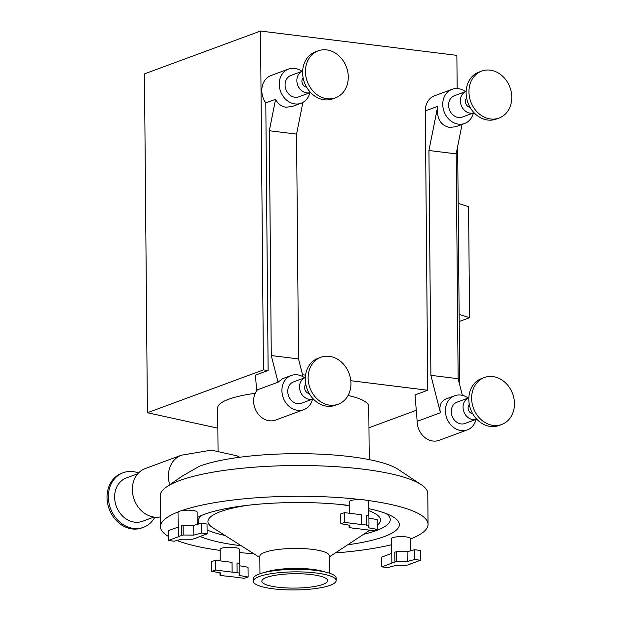 <?xml version="1.0" encoding="UTF-8"?>
<svg xmlns="http://www.w3.org/2000/svg" width="621" height="621" viewBox="0 0 621 621"><rect width="100%" height="100%" fill="white"/><g stroke="black" fill="none" stroke-linecap="round" stroke-linejoin="round"><path stroke-width="0.93" d="M458.166 203.37L468.583 206.684L469.554 317.704L459.136 314.397M459.198 321.531L469.554 317.704M301.992 71.376A18.203 15.183 69.7 0 0 288.509 69.071L271.074 75.506A18.203 15.183 69.7 0 0 265.796 102.884L268.132 370.473L255.425 375.162L256.675 390.795M268.132 370.473L263.459 369.899L147.41 412.724L217.862 428.172M368.959 427.753L416.272 410.295M473.381 112.968A18.203 15.183 -110.3 0 1 464.624 123.478A18.203 15.183 -110.3 0 1 458.477 124.161A18.203 15.183 -110.3 0 1 443.107 108.101A18.203 15.183 -110.3 0 1 452.026 89.323L434.584 95.758A18.203 15.183 69.7 0 0 425.315 110.903L427.753 390.244L415.045 394.933L417.149 421.333A18.203 15.183 -110.3 0 0 432.876 441.026A18.203 15.183 -110.3 0 0 439.024 440.343L467.303 429.903A18.203 15.183 -110.3 0 1 461.155 430.594A18.203 15.183 -110.3 0 1 445.777 414.525A18.203 15.183 -110.3 0 1 454.696 395.748A18.203 15.183 -110.3 0 1 468.18 398.053M427.753 390.244L350.795 380.712M305.563 375.115L302.551 374.742M218.056 450.574L217.684 407.927A75.545 16.495 -0.5 0 1 228.606 399.264A75.545 16.495 -0.5 0 1 255.215 393.326M348.078 395.468A75.545 16.495 -0.5 0 1 368.773 406.608L369.231 459.625M459.75 385.02L457.669 146.424M457.165 88.547L456.877 55.37L260.502 31.05L144.452 73.876L147.41 412.724M263.459 369.899L260.502 31.05M462.381 395.344L458.143 378.709L456.179 153.876L462.055 124.425M456.179 153.876L428.932 150.499L437.743 106.323C436.353 118.099 440.266 125.155 449.48 127.484L455.954 126.676L464.624 123.478M428.932 150.499L430.896 375.332L440.413 412.748L417.149 421.333M454.696 395.748L446.018 398.954C440.825 401.251 438.954 405.847 440.413 412.748M458.143 378.709L430.896 375.332M490.163 70.15A25.034 20.873 69.7 0 0 481.71 71.089A25.034 20.873 69.7 0 0 470.788 101.797A25.034 20.873 69.7 0 0 499.036 118.052A25.034 20.873 69.7 0 0 511.3 92.242A25.034 20.873 69.7 0 0 490.163 70.15M481.71 71.089L478.876 72.137A25.034 20.873 69.7 0 0 467.962 102.845A25.034 20.873 69.7 0 0 496.21 119.1L499.036 118.052M466.627 98.025A5.465 4.557 69.7 0 0 465.835 103.629A5.465 4.557 69.7 0 0 470.081 107.371M466.161 91.38A11.38 9.486 69.7 0 0 461.209 105.337A11.38 9.486 69.7 0 0 474.04 112.727L462.265 117.074A11.38 9.486 69.7 0 1 449.425 109.684A11.38 9.486 69.7 0 1 454.386 95.727L466.161 91.38M452.026 89.323A18.203 15.183 -110.3 0 1 465.502 91.621M476.051 419.4A18.203 15.183 -110.3 0 1 467.303 429.903M492.833 376.574A25.034 20.873 69.7 0 0 484.38 377.521A25.034 20.873 69.7 0 0 473.466 408.23A25.034 20.873 69.7 0 0 501.714 424.485A25.034 20.873 69.7 0 0 513.978 398.666A25.034 20.873 69.7 0 0 492.833 376.574M484.38 377.521L481.554 378.562A25.034 20.873 69.7 0 0 470.64 409.27A25.034 20.873 69.7 0 0 498.888 425.525L501.714 424.485M469.305 404.457A5.465 4.557 69.7 0 0 468.506 410.054A5.465 4.557 69.7 0 0 472.752 413.803M468.839 397.805A11.38 9.486 69.7 0 0 463.879 411.762A11.38 9.486 69.7 0 0 476.718 419.159L464.935 423.499A11.38 9.486 69.7 0 1 452.096 416.117A11.38 9.486 69.7 0 1 457.056 402.152L468.839 397.805M302.885 102.418L296.566 134.105L298.53 358.938L303.064 376.761M288.509 69.071A18.203 15.183 69.7 0 0 279.59 87.848A18.203 15.183 69.7 0 0 294.967 103.917A18.203 15.183 69.7 0 0 301.115 103.226A18.203 15.183 69.7 0 0 309.871 92.723M265.796 102.884L275.584 99.275C277.882 103.893 281.344 106.548 285.963 107.239L292.437 106.432L301.115 103.226M304.663 377.801A18.203 15.183 69.7 0 0 291.187 375.503L282.508 378.701L278.053 382.202L271.276 355.561L298.53 358.938M296.566 134.105L269.312 130.736L275.584 99.275M271.276 355.561L269.312 130.736M278.053 382.202L257.428 389.817A18.203 15.183 69.7 0 0 255.076 408.564A18.203 15.183 69.7 0 0 269.367 420.774A18.203 15.183 69.7 0 0 275.514 420.091L303.785 409.658A18.203 15.183 69.7 0 0 312.542 399.148M326.646 49.897A25.034 20.873 -110.3 0 1 347.791 71.989A25.034 20.873 -110.3 0 1 335.526 97.808A25.034 20.873 -110.3 0 1 307.279 81.553A25.034 20.873 -110.3 0 1 318.193 50.844A25.034 20.873 -110.3 0 1 326.646 49.897M335.526 97.808L332.701 98.848A25.034 20.873 -110.3 0 1 304.453 82.593A25.034 20.873 -110.3 0 1 315.367 51.885L318.193 50.844M306.564 87.119A5.465 4.557 -110.3 0 1 302.326 83.377A5.465 4.557 -110.3 0 1 303.118 77.772M310.531 92.475A11.38 9.486 -110.3 0 1 297.692 85.085A11.38 9.486 -110.3 0 1 302.652 71.128L290.876 75.475A11.38 9.486 -110.3 0 0 285.908 89.432A11.38 9.486 -110.3 0 0 298.755 96.822L310.531 92.475M329.324 356.33A25.034 20.873 -110.3 0 1 350.461 378.414A25.034 20.873 -110.3 0 1 338.204 404.232A25.034 20.873 -110.3 0 1 309.957 387.978A25.034 20.873 -110.3 0 1 320.871 357.269A25.034 20.873 -110.3 0 1 329.324 356.33M338.204 404.232L335.371 405.28A25.034 20.873 -110.3 0 1 307.123 389.018A25.034 20.873 -110.3 0 1 318.045 358.317L320.871 357.269M309.242 393.551A5.465 4.557 -110.3 0 1 304.996 389.809A5.465 4.557 -110.3 0 1 305.796 384.205M313.201 398.907A11.38 9.486 -110.3 0 1 300.37 391.517A11.38 9.486 -110.3 0 1 305.33 377.56L293.547 381.907A11.38 9.486 -110.3 0 0 288.586 395.864A11.38 9.486 -110.3 0 0 301.426 403.254L313.201 398.907M291.187 375.503A18.203 15.183 69.7 0 0 282.268 394.273A18.203 15.183 69.7 0 0 297.645 410.341A18.203 15.183 69.7 0 0 303.785 409.658M215.541 570.078L215.456 560.305L232.044 562.362L232.13 572.135L215.541 570.078L211.699 571.343L220.765 572.942L219.989 575.279L222.706 575.613A9.556 2.088 -0.5 0 0 227.69 576.226L244.278 578.283L248.121 577.018L239.054 575.419L239.83 573.09L239.745 563.317L237.028 562.983L237.113 572.748L239.83 573.09M215.456 560.305L211.614 561.578L211.699 571.343M219.989 575.279L219.966 572.803M248.121 577.018L248.035 567.245L239.768 565.793M220.238 560.903L220.137 549.399A9.556 2.088 -0.5 0 1 221.518 548.296A9.556 2.088 -0.5 0 1 232.254 547.28A9.556 2.088 -0.5 0 1 239.248 549.228L239.372 563.27M232.13 572.135A9.556 2.088 -0.5 0 1 237.113 572.748M381.814 566.864L381.729 557.091L391.766 553.389L391.851 563.162L381.814 566.864L387.465 567.656L395.127 565.615L405.785 565.692L407.43 565.087A9.556 2.088 -0.5 0 0 410.442 563.977L420.487 560.266L414.836 559.474L407.174 561.524L396.516 561.438L396.431 551.665L394.785 552.271L394.871 562.044L396.516 561.438M407.174 561.524L407.089 551.751L396.431 551.665M420.487 560.266L420.401 550.501L414.75 549.709L407.089 551.751M414.836 559.474L414.75 549.709M391.502 553.49L391.377 538.78A9.556 2.088 -0.5 0 1 400.918 536.606A9.556 2.088 -0.5 0 1 410.489 538.617L410.597 550.811M391.851 563.162A9.556 2.088 -0.5 0 1 394.871 562.044M344.678 522.424L344.593 512.659L361.181 514.708L361.267 524.481L344.678 522.424L340.836 523.689L349.902 525.288L349.126 527.625L349.103 525.149M368.882 515.663L366.165 515.329L366.25 525.094L368.967 525.436L368.882 515.663M349.126 527.625L351.843 527.959A9.556 2.088 -0.5 0 0 356.827 528.58L373.415 530.629L377.257 529.364L377.172 519.591L368.905 518.139M377.257 529.364L368.191 527.765L368.967 525.436M344.593 512.659L340.75 513.924L340.836 523.689M349.375 513.249L349.274 501.745A9.556 2.088 -0.5 0 1 360.941 499.61A9.556 2.088 -0.5 0 1 366.111 500.247A9.556 2.088 -0.5 0 1 368.385 501.574L368.509 515.616M361.267 524.481A9.556 2.088 -0.5 0 1 366.25 525.094M168.47 540.441L168.384 530.676L178.429 526.965L178.514 536.738L168.47 540.441L174.121 541.233L181.782 539.191L192.44 539.269L194.086 538.663A9.556 2.088 -0.5 0 0 197.105 537.553L207.142 533.843L207.057 524.077L201.406 523.286L193.744 525.327L183.086 525.25L181.441 525.855L181.526 535.62L183.172 535.015L183.086 525.25M207.142 533.843L201.491 533.051L193.83 535.1L183.172 535.015M193.83 535.1L193.744 525.327M201.491 533.051L201.406 523.286M178.165 527.066L178.033 512.356A9.556 2.088 -0.5 0 1 178.266 511.89A9.556 2.088 -0.5 0 1 181.394 510.734A9.556 2.088 -0.5 0 1 192.541 510.446A9.556 2.088 -0.5 0 1 197.144 512.193L197.253 524.388M178.514 536.738A9.556 2.088 -0.5 0 1 181.526 535.62M239.698 457.266L237.051 455.861L211.342 450.116L181.355 455.224L145.298 468.529A25.391 21.176 69.7 0 0 133.717 498.205A25.391 21.176 69.7 0 0 160.381 516.889M138.514 472.985A29.125 24.289 69.7 0 0 123.199 472.705A29.125 24.289 69.7 0 0 110.491 508.436A29.125 24.289 69.7 0 0 143.358 527.353A29.125 24.289 69.7 0 0 154.831 517.192M123.199 472.705L121.848 473.202A29.125 24.289 69.7 0 0 109.149 508.933A29.125 24.289 69.7 0 0 142.015 527.85L143.358 527.353M137.862 473.691L126.405 477.922A23.117 19.282 69.7 0 0 116.321 506.286A23.117 19.282 69.7 0 0 142.411 521.298L153.868 517.076M421.209 484.652L398.092 469.352A109.645 23.94 -0.5 0 0 305.749 453.734A109.645 23.94 -0.5 0 0 199.388 466.262L182.566 475.911L166.622 486.872A133.794 29.21 -0.5 0 1 179.531 480.576A133.794 29.21 -0.5 0 1 309.305 465.61A133.794 29.21 -0.5 0 1 421.209 484.652A133.794 29.21 -0.5 0 1 427.784 493.586L428.055 524.318A133.794 29.21 -0.5 0 1 410.497 538.989M168.431 536.459A133.794 29.21 -0.5 0 1 160.466 526.655L160.202 495.923A133.794 29.21 -0.5 0 1 166.622 486.872M253.329 581.272L253.314 578.741A41.413 9.043 -0.5 0 1 259.299 573.99A41.413 9.043 -0.5 0 1 262.008 573.105A41.413 9.043 -0.5 0 1 327.337 572.539A41.413 9.043 -0.5 0 1 336.132 578.019L336.155 580.55A41.413 9.043 -0.5 0 1 294.828 589.95A41.413 9.043 -0.5 0 1 253.329 581.272A41.413 9.043 -0.5 0 1 259.314 576.521A41.413 9.043 -0.5 0 1 305.835 572.104A41.413 9.043 -0.5 0 1 336.155 580.55M262.008 573.105L267.271 571.584A34.722 7.584 -0.5 0 1 322.051 571.103L327.337 572.539M259.958 573.757L259.803 556.323A34.722 7.584 -0.5 0 1 264.825 552.341A34.722 7.584 -0.5 0 1 303.832 548.638A34.722 7.584 -0.5 0 1 329.246 555.717L329.402 573.144M197.191 517.495A105.112 22.946 -0.5 0 1 197.292 517.44A105.112 22.946 -0.5 0 1 204.348 514.351A105.112 22.946 -0.5 0 1 349.305 505.478M368.447 508.615A105.112 22.946 -0.5 0 1 391.075 515.748A105.112 22.946 -0.5 0 1 347.675 544.803M241.196 545.735A105.112 22.946 -0.5 0 1 200.078 536.451M391.432 544.757A133.794 29.21 -0.5 0 1 335.34 552.946M253.663 553.66A133.794 29.21 -0.5 0 1 239.279 552.574M366.111 500.247A133.794 29.21 -0.5 0 1 428.055 524.318M181.394 510.734A133.794 29.21 -0.5 0 1 360.941 499.61M220.145 550.423A133.794 29.21 -0.5 0 1 176.907 540.487M160.466 526.655A133.794 29.21 -0.5 0 1 178.266 511.89M266.595 577.421A32.905 7.18 -0.5 0 1 303.56 573.913A32.905 7.18 -0.5 0 1 327.647 580.619A32.905 7.18 -0.5 0 1 294.804 588.095A32.905 7.18 -0.5 0 1 261.845 581.194A32.905 7.18 -0.5 0 1 266.595 577.421M437.743 106.323L425.315 110.903M181.355 455.224A25.391 21.176 69.7 0 0 169.727 484.737M259.819 557.565L212.529 527.524A86.272 18.832 -0.5 0 1 220.416 511.657A86.272 18.832 -0.5 0 1 248.33 505.23M339.834 504.431A86.272 18.832 -0.5 0 1 349.312 505.843M368.463 510.586A86.272 18.832 -0.5 0 1 377.226 525.242M386.246 513.621A96.045 20.967 -0.5 0 1 363.588 534.301M225.097 535.512A96.045 20.967 -0.5 0 1 207.111 529.93M199.007 523.922A96.045 20.967 -0.5 0 1 202.081 515.228M329.262 556.959L369.829 530.187"/></g></svg>
